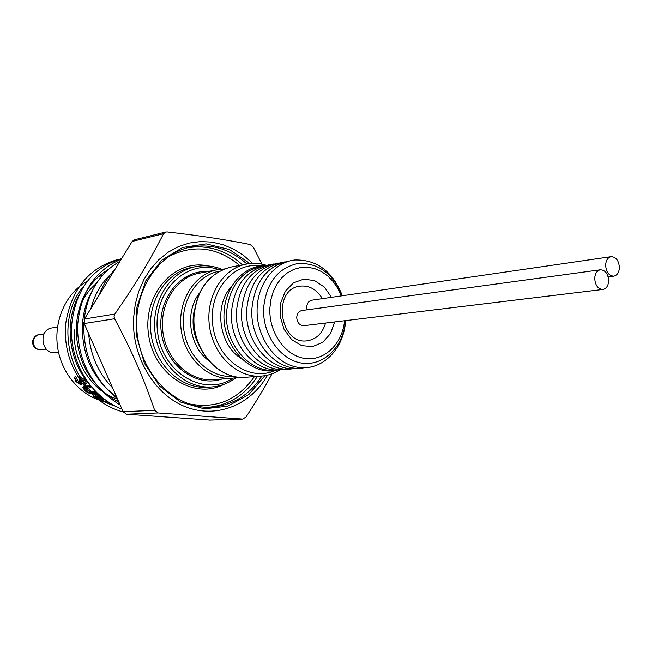 <?xml version="1.0" encoding="UTF-8"?>
<svg xmlns="http://www.w3.org/2000/svg" width="652" height="652" viewBox="0 0 652 652"><rect width="100%" height="100%" fill="white"/><g stroke="black" fill="none" stroke-linecap="round" stroke-linejoin="round"><path stroke-width="0.98" d="M619.4 267.589C618.821 260.588 616.075 256.953 611.144 256.684C607.778 257.507 605.944 260.368 605.635 265.25C606.205 272.226 608.927 275.869 613.817 276.179C617.232 275.38 619.09 272.512 619.4 267.589M611.144 256.684L311.843 300.189C308.803 300.89 307.1 303.139 306.742 306.921L307.092 309.83M608.658 280.743C608.096 273.742 605.333 270.099 600.378 269.806C596.93 270.621 595.048 273.522 594.714 278.494C595.276 285.47 598.014 289.121 602.929 289.455C606.425 288.665 608.34 285.755 608.658 280.743M600.378 269.806L301.949 310.531C298.844 311.224 297.1 313.498 296.725 317.337C297.108 322.716 299.496 325.495 303.897 325.674L602.929 289.455M79.854 306.187C83.839 296.978 89.422 289.333 96.602 283.245M117.613 399.211C91.622 391.102 72.185 360.458 74.361 329.896M262.006 264.19L253.31 247.206L250.189 244.533C226.733 239.757 199.064 235.559 167.181 231.933L165.722 232.014L163.587 233.685C148.713 262.528 136.659 282.52 114.85 314.044L114.051 316.35L114.597 318.747C132.869 353.213 142.812 376.041 154.671 410.352L158.094 412.952L242.617 419.081L245.991 417.068C256.538 401.004 265.209 386.587 271.998 373.808M209.757 420.067L126.48 414.224L123.138 411.722L84.189 323.547L84.442 319.015L132.169 241.452L134.345 239.814L165.722 232.014M322.398 298.657C316.693 289.349 309.203 285.185 299.936 286.155C271.917 289.146 279.39 345.242 307.222 340.792C316.342 339.317 322.463 333.408 325.568 323.05M334.729 321.941L330.442 333.71L322.691 342.373L312.601 346.579L301.689 345.625L291.656 339.578L284.085 329.325L280.205 316.473L280.653 303.066L285.34 291.24L293.49 282.838L303.791 279.137L314.623 280.645L324.346 287.043L331.509 297.328M110.84 274.15C101.256 283.033 94.63 294.459 90.962 308.42M88.672 333.702C90.31 355.071 98.273 373.083 112.551 387.753M91.989 291.362C86.113 301.615 82.885 313.457 82.315 326.905C82.331 356.652 93.758 379.961 116.569 396.848M78.908 295.299C73.594 305.095 70.669 316.253 70.139 328.779C69.943 351.925 77.295 371.542 92.201 387.655M84.597 285.193C51.785 321.086 70.155 392.797 115.07 406.025M108.599 269.276C88.745 281.379 77.938 300.906 76.178 327.85C76.553 361.819 90.824 386.644 118.99 402.317M341.289 295.91L337.76 288.323L333.172 281.582L327.671 275.926L321.444 271.55L314.704 268.624L307.679 267.255L300.613 267.516L293.775 269.415L287.393 272.886L281.721 277.833L276.97 284.068L273.318 291.395L270.922 299.521L269.863 308.16C268.714 332.398 285.201 355.78 304.818 358.453C324.427 361.444 342.479 343.865 344.558 320.751M345.511 320.637C343.734 346.171 324.125 366.098 302.447 363.164C280.751 360.597 262.308 334.843 263.604 308.054C266.318 282.911 277.728 268.062 297.842 263.53C318.176 262.617 332.976 273.367 342.235 295.772M264.256 265.714C243.318 266.024 224.891 287.076 224.076 312.797C221.656 346.791 251.362 377.321 278.143 369.871M263.726 265.845C241.851 270.14 229.439 285.698 226.513 312.52C224.255 345.047 251.533 374.933 277.597 369.88M268.811 264.891C246.855 269.186 234.41 284.818 231.476 311.795C229.227 344.509 256.611 374.566 282.748 369.464M273.946 263.93C251.925 268.225 239.439 283.938 236.497 311.069C234.247 343.963 261.754 374.191 287.964 369.056M279.146 262.952C257.043 267.255 244.516 283.041 241.574 310.328C239.333 343.408 266.937 373.808 293.229 368.633M284.394 261.965C262.218 266.269 249.659 282.137 246.709 309.586C244.459 342.854 272.186 373.425 298.559 368.209M289.7 260.963C267.45 265.274 254.85 281.224 251.892 308.828C249.651 342.292 277.491 373.042 303.938 367.785M342.341 295.755C332.634 271.256 316.709 259.349 294.574 260.018C274.631 262.357 258.143 283.033 257.141 308.062C255.706 337.182 275.959 365.079 299.537 367.532C323.107 370.393 344.117 348.347 345.617 320.621M252.674 263.4L243.62 255.47L233.644 249.178L222.984 244.671L211.876 242.096L200.571 241.542L189.349 243.049L178.485 246.611L168.257 252.169L158.925 259.618L150.759 268.795L143.962 279.463L138.754 291.379L135.266 304.231L133.611 317.687C131.468 356.147 154.108 394.444 185.249 406.693C216.391 419.146 250.947 404.965 267.573 375.128M231.81 286.187C213.44 304.965 218.819 345.299 241.468 358.608M117.352 398.608C94.858 380.312 83.66 355.919 83.749 325.438L83.888 322.626M84.124 319.643C87.523 292.593 99.479 273.131 119.992 261.24M122.03 409.203C90.881 396.807 70.188 363.017 71.435 327.345C74.654 290.784 91.378 267.866 121.614 258.599L120.335 258.925M123.261 411.966C89.039 403.05 63.717 366.53 65.42 328.282L65.713 323.506C71.435 289.072 88.99 267.679 118.371 259.341M121.248 259.203C94.687 270.531 80.123 292.927 77.547 326.399C77.743 361.379 91.956 387.581 120.18 405.014M98.941 295.446C102.698 285.299 108.004 276.684 114.858 269.586M58.501 352.219L55.591 352.577C41.426 354.998 37.792 329.537 52.062 327.923L57.482 327.06M107.205 402.113C83.179 398.176 62.136 375.666 57.751 348.274C53.277 320.898 66.113 292.618 87.67 280.971M98.656 276.513L102.315 275.641M115.469 400.491L118.436 401.07M104.532 399.334L102.421 398.796L103.741 399.815L103.203 400.075L96.537 398.193L92.837 396.18L93.448 394.884L98.811 394.525M83.741 386.449L89.789 385.666L90.815 386.66L89.968 387.793L84.173 388.486L85.844 390.817L86.626 389.635L90.555 391.607L95.567 391.355M85.241 388.152L86.626 389.635M74.409 377.28L75.591 378.396L76.545 381.396L79.886 383.743L80.237 383.246L79.079 377.956L83.741 380.874L85.331 384.313L83.969 383.36L82.861 380.809L80.139 379.097L81.345 384.566L80.864 384.835L75.787 381.461L74.409 377.28L75.469 376.391L76.634 377.484L77.539 380.418L80.098 382.545M79.21 377.842L80.563 376.84L84.744 379.888L86.26 383.254L85.331 384.313M81.198 379.228L82.144 383.661M107.539 401.502L108.778 402.325M109.569 402.838L106.227 401.559L106.618 400.858M92.837 396.18L100.115 395.707M100.978 398.429L97.653 396.652L94.825 396.832L101.924 399.554L100.978 398.429M101.093 396.555L98.436 396.603L103.888 398.828M99.259 397.06L99.487 396.53M101.924 399.554L102.062 399.13M96.586 397.777L97.026 396.693M97.547 396.652L98.403 397.068M85.844 390.817L89.829 392.838L90.555 391.607M89.829 392.838L95.705 392.537L96.08 391.885M95.705 392.537L96.871 393.368L97.115 392.92M96.871 393.368L92.258 393.686C90.636 394.028 88.256 393.107 85.135 390.923L82.845 387.622L83.823 386.351M82.959 387.459L88.908 386.783L89.789 385.666M88.908 386.783L89.968 387.793M76.545 381.396L77.539 380.418M75.591 378.396L76.634 377.484M79.503 377.752L80.563 376.84M83.741 380.874L84.744 379.888M80.106 379.92L80.97 379.105M80.742 381.722L81.728 380.727M217.515 269.692L198.909 273.294C175.958 277.475 159.088 304.443 162.935 332.227C166.496 360.043 189.846 381.656 213.09 379.676L231.998 378.274C208.477 380.279 184.809 358.201 181.166 329.79C177.238 301.428 194.296 273.913 217.515 269.692L224.443 268.974M221.924 379.016C196.065 387.94 165.429 365.096 161.354 332.438C156.725 299.847 180.311 269.773 207.605 271.607M245.853 377.247C218.412 380.279 191.46 349.366 193.774 316.285C196.594 289.349 209.056 272.935 231.167 267.051C209.251 272.87 196.871 289.243 194.035 316.155C191.696 349.301 218.624 380.295 245.853 377.247L261.297 376.106C237.361 378.152 213.204 355.34 209.447 326.024C205.396 296.741 222.731 268.404 246.366 264.109C253.033 262.854 259.667 263.245 266.252 265.274M261.069 265.975C233.432 261.183 207.964 291.607 212.813 325.576C217.026 359.627 249.586 382.317 274.997 370.45M84.442 319.015L114.85 314.044M114.597 318.747L84.189 323.547M264.908 375.666L248.771 394.599L227.792 406.163L204.174 408.828L180.571 402.023L159.789 386.269L144.426 363.27L136.464 335.756L136.936 307.116L145.738 280.89L161.663 260.238L182.666 247.491L206.154 243.881L229.431 249.537L249.96 263.579M246.912 264.011C229.838 248.787 210.767 243.212 189.699 247.271C156.529 254.223 131.704 294.101 137.425 335.625C142.78 377.198 177.189 409.179 211.02 407.198C232.414 405.593 249.357 395.218 261.851 376.057M239.618 265.413C217.083 246.872 193.318 244.003 168.306 256.79M187.882 403.612C215.364 409.407 237.556 400.401 254.443 376.611M257.418 376.391C245.47 394.737 229.284 405.022 208.868 407.255M187.613 247.784C207.898 244.582 226.211 250.27 242.544 264.851M195.527 266.676L191.305 267.532C165.592 272.414 146.716 302.658 151.028 333.808C155.029 365.006 181.174 389.252 207.263 387.231L211.558 386.946C185.396 388.975 159.169 364.607 155.143 333.262C150.816 301.957 169.748 271.574 195.527 266.676C204.32 264.973 212.984 265.788 221.501 269.129M223.856 384.354C193.815 400.23 153.473 374.501 148.501 334.15C142.731 293.905 174.923 258.51 208.07 265.951M218.607 269.496C186.113 258.363 151.843 292.561 157.686 332.927C162.625 373.409 204.646 397.427 233.098 378.176M219.594 271.208C196.822 274.899 179.919 301.721 183.766 329.447C187.32 357.214 210.661 378.665 233.603 376.269M194.377 310.018C191.647 322.39 193.22 334.191 199.096 345.421M208.493 360.491C189.072 346.302 184.475 311.786 199.496 293.009M163.587 233.685L132.169 241.452M123.138 411.722L154.671 410.352M158.094 412.952L126.48 414.224M209.121 420.092L242.617 419.081M91.133 392.854L91.859 391.616M84.336 387.133L85.208 386.025M41.263 349.765C35.127 349.668 32.266 346.66 32.673 340.743C33.871 337.043 36.007 335.006 39.096 334.615C33.7 336.53 32.119 340.385 34.352 346.179C36.056 348.812 38.354 350.002 41.263 349.765L46.251 349.105M613.817 276.179L608.186 276.913M261.297 376.106C268.062 375.568 274.353 373.457 280.181 369.765M211.558 386.946C220.498 386.286 228.64 383.229 235.983 377.769M231.998 378.274L238.868 377.149M231.167 267.051L246.366 264.109M242.911 419.089L209.439 420.092M106.203 400.556L106.072 401.061M103.929 399.211L103.741 399.815M82.282 383.506L81.345 384.566M39.096 334.615L44.075 333.857"/></g></svg>
